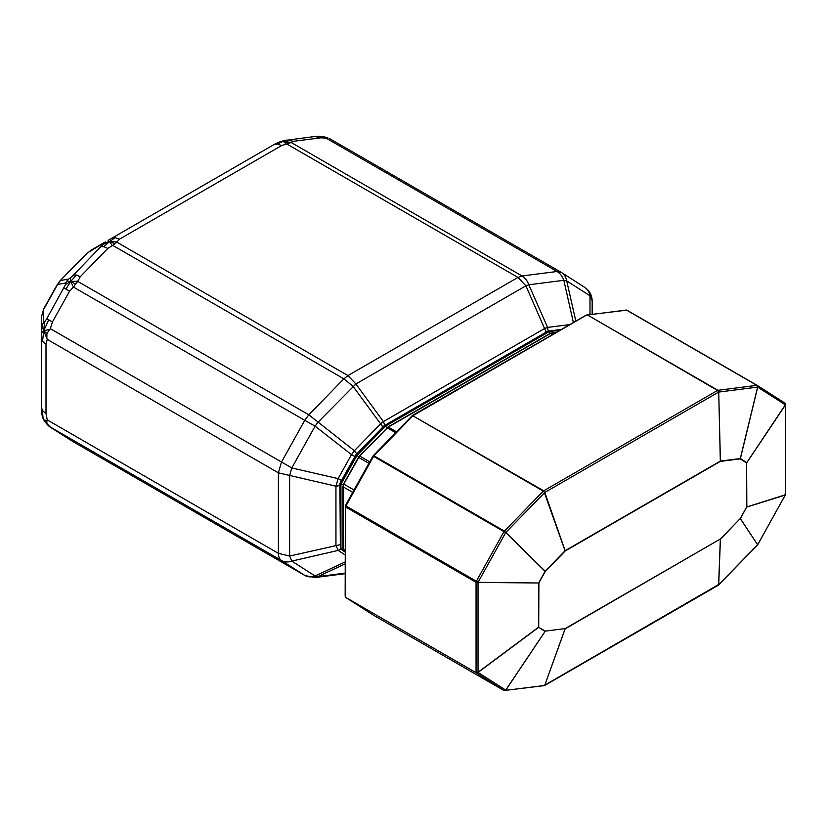 <?xml version="1.0" encoding="UTF-8"?>
<svg xmlns="http://www.w3.org/2000/svg" width="827" height="827" viewBox="0 0 827 827"><rect width="100%" height="100%" fill="white"/><g stroke="black" fill="none" stroke-linecap="round" stroke-linejoin="round"><path stroke-width="1.24" d="M547.34 332.04L549.231 331.596L385.558 426.091L356.995 455.429L340.931 484.271L340.931 549.252L343.174 548.735M561.44 329.435L548.084 331.131L560.975 329.704M355.951 455.191L384.079 426.298L385.558 426.091L386.891 427.921M340.373 483.164L340.931 484.271L343.174 484.787L358.763 456.814L356.437 455.108L340.373 483.164L340.373 548.921L339.907 483.444M340.373 548.921L345.159 551.96L340.373 548.921M550.151 333.663L549.231 331.596L560.086 330.211M545.076 571.312L538.635 582.994L476.052 582.301L476.352 581.236L478.089 582.198L505.71 532.619L503.974 531.647L504.387 531.099L545.076 571.312M565.058 550.761L545.169 571.188L505.804 532.495L544.714 492.52L543.298 491.124L543.711 490.804L565.058 550.761M345.407 505.597L345.934 505.938L373.556 456.349L373.029 456.018L373.959 455.801L373.029 456.018L345.407 505.597L345.624 507.003L345.293 506L345.624 507.003L476.052 582.301L476.052 672.134L478.089 672.413L476.352 672.847L345.893 597.528L345.159 596.184L345.366 505.586L372.987 455.997L412.487 415.423L586.312 315.077L625.119 310.352M543.298 685.655L503.974 690.535L505.804 690.121L545.282 631.125L565.172 628.582L544.807 685.128L543.711 685.511L544.807 685.128L565.141 628.851L720.348 538.997L718.622 584.772L717.929 584.834L718.715 584.699L720.41 539.183L740.237 518.56L757.625 544.735L740.392 518.643L746.616 507.106L785.33 495.032L785.185 493.657M373.173 455.811L373.959 455.801L412.88 415.826L543.298 491.124L504.387 531.099L373.959 455.801M720.327 461.094L565.141 550.689L544.807 492.458L718.622 392.101L717.526 390.447L718.715 392.07L720.327 461.094M373.473 615.185L345.934 597.549L345.407 596.091M505.804 690.121L503.974 690.535L373.556 615.236M756.85 385.341L626.421 310.042L757.253 385.423L757.708 387.129L756.85 385.341L717.929 390.303L587.511 315.004L586.209 315.314L587.511 315.004L717.526 390.447L543.711 490.804L412.88 415.826M740.299 458.53L720.41 461.063L718.715 392.07L757.625 387.108L740.299 458.53M345.893 597.528L373.515 615.216L503.994 690.545L544.497 685.593M413.283 415.505L586.064 315.366M717.526 585.154L544.807 685.128M785.402 404.972L785.402 494.794L746.833 506.951L746.616 462.944L785.402 404.972L784.875 403.111L757.253 385.423L626.814 310.115M757.294 385.454L784.875 403.111M757.625 544.735L718.715 584.699M785.33 495.032L784.875 494.722L785.33 495.032L757.708 544.611M41.35 317.248L43.531 309.68L41.35 317.248L41.35 329.911L41.908 325.993L43.748 330.81L41.35 333.219L41.35 409.313C41.743 414.327 42.539 417.831 43.748 419.827L43.004 418.121M41.35 407.142L42.559 410.647C42.735 416.126 43.128 419.186 43.748 419.827L43.335 418.969C42.384 417.325 41.722 414.1 41.35 409.313L41.35 377.949M46.912 423.6L43.748 419.827L46.85 420.54L46.912 423.6L50.344 427.063L281.469 560.499C284.581 562.226 288.034 562.422 291.807 561.099L338.129 550.431L340.538 549.035M339.907 544.766L289.626 556.044L278.379 553.356L47.263 419.92L46.839 420.54M47.263 419.92L46.002 413.624L46.002 344.239L42.559 341.262L41.35 337.757M42.559 410.647L46.002 413.624M73.179 441.701L51.987 428.21C49.744 427.321 47.087 424.716 44.027 420.395L49.403 426.432M52.401 428.469L50.344 427.063M44.027 420.395L43.624 419.578M548.156 331.12L547.598 327.409L528.794 284.777C527.357 280.735 525.104 277.8 522.033 275.96L291.073 142.42L283.206 141.334L288.706 139.949L293.327 141.324L320.886 137.82L314.798 136.496L288.706 139.949M291.073 142.42L293.327 141.324M281.656 145.531L277.355 144.032L283.206 141.334L275.463 143.733L111.542 238.372L115.191 237.659L109.484 241.639L117 241.918L119.491 239.158L281.656 145.531L286.431 144.094L283.206 141.334L289.099 143.123L286.99 144.084L517.96 277.427L347.94 375.582L343.856 378.828L308.833 414.813L304.75 420.323L315.087 426.153L351.496 454.633L354.897 456.483M291.073 142.606L289.099 143.123M286.431 144.094L286.99 144.084M277.355 144.032L273.706 144.746L275.463 143.733L281.749 141.221L283.206 141.334L279.35 142.017M328.092 138.088L323.946 136.734L328.092 138.088L326.065 138.119L557.067 271.494C560.137 273.334 562.391 276.27 563.828 280.312L573.39 322.53M323.977 136.734L316.276 136.434M321.972 136.507L326.065 138.119M320.886 137.82L325.724 138.047M115.191 237.659L119.491 239.158M107.83 248.42L103.84 246.684L109.484 241.639L102.951 244.451L73.51 274.998L76.27 274.998L70.719 281.573L77.831 281.159L80.26 276.735L107.83 248.42L112.358 245.598L109.484 241.639L114.932 243.676L112.896 245.474L343.856 378.828L353.005 386.271L382.942 426.99M384.855 425.305L383.408 421.584L355.889 383.976L347.94 375.582L116.979 242.239L114.932 243.676M112.358 245.598L112.896 245.474M103.84 246.684L101.07 246.684M108.13 240.337L111.542 238.372L108.13 240.337L109.484 241.639L103.861 242.962L105.38 241.929L86.701 253.403L105.38 241.929L90.143 250.726M356.799 453.837L354.38 450.736L308.833 414.813L77.821 281.438L75.474 283.94L70.719 281.573L70.481 277.789L68.476 279.123L60.485 280.518L57.601 284.426L59.926 280.911L87.259 253.021L103.861 242.962M76.27 274.998L80.26 276.735M341.53 480.466L338.129 478.616L291.807 467.958L50.344 328.691L52.401 322.013L69.561 291.218L65.881 289.057L70.719 281.573L73.448 287.093L304.75 420.323L281.469 462.128L278.379 472.837L335.948 486.193L339.907 485.583M75.474 283.94L73.748 286.959M69.561 291.218L73.448 287.093M48.721 319.853L43.748 330.81L44.565 322.054L43.531 322.344L43.531 309.68L57.601 284.426L65.591 283.03L66.884 280.963L70.719 281.573L65.591 284.405L46.85 318.664L52.401 322.013M65.881 289.057L64.01 287.868M65.591 283.03L65.591 284.405M66.884 280.963L68.476 279.123M41.908 325.993L43.531 322.344M46.85 318.664L44.565 322.054M50.344 328.691L46.912 333.467L43.748 330.81L49.393 329.404M42.559 341.262L43.748 330.81L47.263 339.401L278.379 472.837L278.379 553.356C278.42 556.757 279.454 559.145 281.469 560.499L304.967 575.54L314.922 577.546L317.971 576.584L315.087 576.005C311.324 577.329 307.871 577.132 304.75 575.416L73.944 442.156M46.912 333.467L46.85 338.253M46.002 344.239L47.263 339.401M73.768 442.063L69.561 439.457M569.844 324.577L547.598 327.409L544.714 328.453L383.408 421.584L380.523 423.879L354.38 450.736L351.496 454.633L338.129 478.616L335.948 486.193L335.948 545.375L338.129 550.431L345.159 554.927M575.83 321.124L566.702 280.88C566.05 277.004 564.19 274.14 561.151 272.3L557.067 271.494L522.033 275.96L517.96 277.427L525.91 285.822L355.889 383.976L317.971 422.256L315.087 426.153L291.807 467.958L289.626 475.525L289.626 556.044L291.807 561.099L315.087 576.005L345.159 561.947M41.35 329.911L41.35 333.219M73.51 274.998L70.481 277.789M592.173 314.198L592.173 300.852L589.992 295.797L566.702 280.88L563.828 280.312L528.794 284.777L525.91 285.822L546.171 332.175M589.992 314.477L589.992 295.797C589.331 291.91 587.48 289.057 584.431 287.217L584.844 287.465C589.496 290.577 591.946 295.043 592.173 300.852M561.564 272.548L584.844 287.465M345.159 550.4L343.174 549.252L345.159 551.743M343.174 549.252L343.174 486.855L343.794 484.064L359.466 456.287L387.77 427.414M343.174 486.855L343.174 486.214L343.174 486.855L352.726 492.365M354.039 490.008L343.949 484.177M358.815 457.507L368.904 463.327M369.731 461.838L359.828 456.132M387.315 427.9L395.606 432.686M396.474 431.787L388.328 427.083L550.958 333.198L556.571 332.247M550.958 333.198L550.389 333.519L552.932 334.335M553.759 333.86L551.971 332.826M385 425.771L548.673 331.265M538.904 582.87L545.282 571.416L565.172 550.989L720.348 461.394L740.237 458.861L746.616 462.944L746.616 507.106L740.237 518.56L720.348 538.997L565.172 628.582L545.282 631.125L538.697 627.321L538.904 582.87M373.556 456.349L503.974 531.647L476.352 581.236L345.934 505.938M478.027 672.258L478.027 582.425L538.635 582.994L538.635 627.166L478.027 672.258M345.624 596.836L345.624 507.003M345.934 597.549L476.352 672.847L503.974 690.535M746.771 462.634L740.392 458.551L757.708 387.129L785.33 404.817L746.771 462.634M587.511 315.004L626.421 310.042M545.076 631.404L505.71 690.1L478.089 672.413L538.697 627.321L545.076 631.404M345.159 573.121L317.971 576.584L345.159 563.869M343.929 551.03L342.947 548.932L342.947 486.534L343.66 484.002L359.466 456.059L387.935 427.042L550.555 333.157L556.798 332.113M384.266 425.657L547.815 331.224M355.796 454.881L384.183 425.709M339.928 483.361L355.786 454.891M345.159 551.991L340.331 548.901M784.916 403.142L785.65 404.475L785.65 494.308L757.573 544.993L718.322 585.237L544.507 685.583M319.026 136.248L314.798 136.496M345.159 573.69L314.922 577.546M73.81 442.083L304.967 575.54M329.787 138.719L560.933 272.176M287.227 140.011L281.749 141.221M43.355 309.515L57.425 284.261M51.987 428.21L69.148 439.199M111.542 238.372L273.706 144.746M59.926 280.911L86.701 253.403"/></g></svg>
